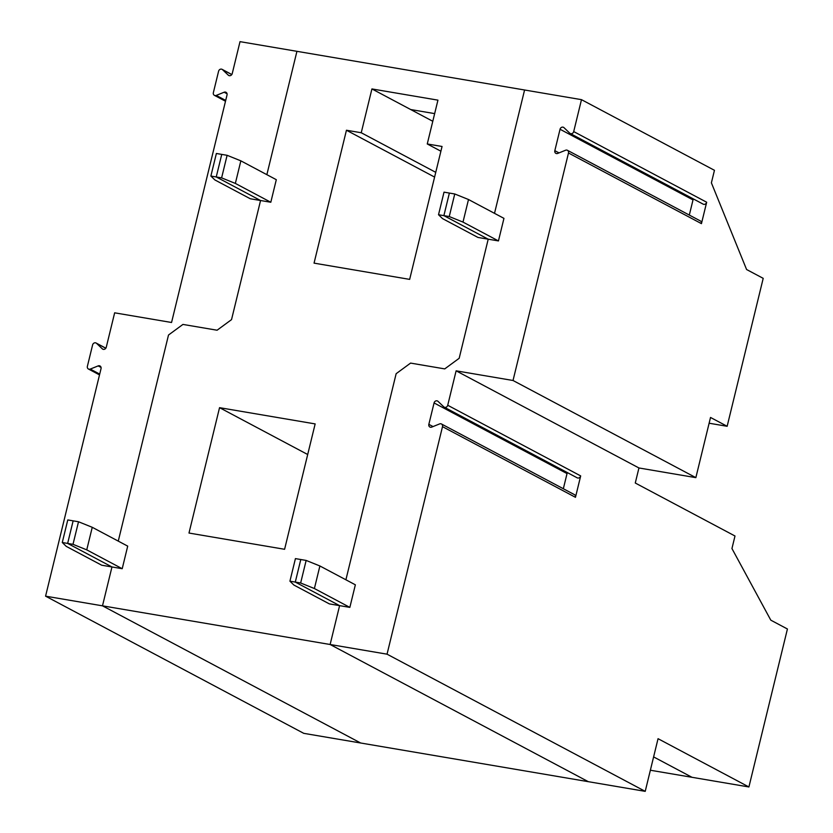 <?xml version="1.0" encoding="UTF-8"?>
<svg xmlns="http://www.w3.org/2000/svg" width="833" height="833" viewBox="0 0 833 833"><rect width="100%" height="100%" fill="white"/><g stroke="black" fill="none" stroke-linecap="round" stroke-linejoin="round"><path stroke-width="1.25" d="M122.212 568.71L86.747 549.863L73.002 544.324L67.64 543.418L111.966 566.961L122.212 568.71L127.709 546.136L92.255 527.299L78.51 521.76L73.137 520.844L67.64 543.418L62.277 542.502L66.265 546.386L101.72 565.222L111.966 566.961L102.49 605.83L360.658 743.005L303.753 733.342L45.576 596.168L101.032 368.655A2.603 2.28 118 0 0 98.148 365.906L101.064 367.447M225.493 101.23L214.414 95.347A2.603 2.28 118 0 0 216.247 95.41L224.139 92.224A2.603 2.28 118 0 1 227.024 94.983L171.556 322.486L114.652 312.823L106.26 347.257A2.603 2.28 -62 0 1 102.313 348.84L96.545 343.342L105.791 348.256M709.122 423.226L727.147 426.288L710.528 417.458L695.857 477.642L638.942 467.969L635.277 483.015L734.998 536.004L731.947 548.541L770.806 620.168L787.424 628.998L748.909 786.966L658.049 738.694L645.221 791.35L588.306 781.677L330.128 644.503L102.49 605.83L111.966 566.961L67.64 543.418L73.137 520.844L67.775 519.938L62.277 542.502M229.252 75.678L228.294 75.168A2.603 2.28 -62 0 0 232.24 73.575L240.019 41.65L296.933 51.323L266.862 174.67L296.933 51.323L524.582 89.995L494.51 213.342L524.582 89.995L581.486 99.658L714.454 170.307L711.392 182.844L746.587 269.517L763.205 278.347L727.147 426.288M98.148 365.906L90.266 369.081A2.603 2.28 118 0 1 87.382 366.333L92.598 344.935A2.603 2.28 118 0 1 96.545 343.342M231.824 74.522L222.078 69.337A2.603 2.28 118 0 0 218.579 71.253L213.363 92.661A2.603 2.28 118 0 0 214.414 95.347M227.107 155.302L240.852 160.842L235.354 183.416L221.609 177.877L227.107 155.302L221.745 154.397L216.236 176.96L260.562 200.514L250.317 198.775L214.862 179.928L210.874 176.055L216.382 153.48L221.745 154.397L216.236 176.96L210.874 176.055M645.221 791.35L387.043 654.176L330.128 644.503L588.306 781.677L360.658 743.005L102.49 605.83L45.576 596.168M221.609 177.877L216.236 176.96L260.562 200.514L231.532 319.622L217.09 330.222L182.937 324.422L168.505 335.022L118.265 541.117L168.505 335.022L182.937 324.422L217.09 330.222L231.532 319.622L260.562 200.514L270.808 202.252L276.306 179.689L240.852 160.842M228.294 75.168L222.526 69.66L231.782 74.585M449.247 216.549L454.756 193.974L449.383 193.069L443.885 215.632L488.211 239.186L459.17 358.294L444.739 368.894L410.586 363.094L396.144 373.694L345.903 579.789L396.144 373.694L410.586 363.094L444.739 368.894L459.17 358.294L488.211 239.186L443.885 215.632L449.383 193.069L444.02 192.152L438.522 214.727L442.51 218.6L477.965 237.447L498.446 240.924L462.992 222.088L449.247 216.549L438.522 214.727M695.857 477.642L513.024 380.494L456.12 370.831L638.942 467.969M748.909 786.966L692.004 777.304L653.613 756.905L692.004 777.304L650.365 770.233M447.727 405.265A2.603 2.28 -62 0 1 443.781 406.848L438.012 401.35A2.603 2.28 118 0 0 434.066 402.943L428.849 424.341A2.603 2.28 118 0 0 431.733 427.1L439.616 423.914A2.603 2.28 118 0 1 441.448 423.976L574.416 494.625A2.603 2.28 118 0 1 575.468 497.311L580.684 475.914L447.727 405.265L456.12 370.831M387.043 654.176L442.5 426.663L575.468 497.311M434.066 402.943L567.034 473.592L563.337 488.742M441.448 423.976A2.603 2.28 118 0 1 442.5 426.663M444.228 407.17L577.186 477.819A2.603 2.28 -62 0 0 580.684 475.914M567.034 473.592A2.603 2.28 118 0 1 567.45 472.644M462.992 222.088L468.5 199.514L503.955 218.361L498.446 240.924M454.756 193.974L468.5 199.514M349.85 607.382L355.358 584.808L319.893 565.971L306.148 560.432L295.423 558.61L289.926 581.174L293.903 585.058L329.368 603.894L349.85 607.382L314.395 588.535L300.651 582.996L295.288 582.09L300.786 559.516L295.288 582.09L289.926 581.174M300.651 582.996L306.148 560.432M339.604 605.633L295.288 582.09L339.604 605.633L330.128 644.503L339.604 605.633M314.395 588.535L319.893 565.971M554.83 150.669A2.603 2.28 118 0 0 557.714 153.418L565.607 150.232A2.603 2.28 -62 0 1 567.429 150.304L700.397 220.953A2.603 2.28 -62 0 1 701.448 223.64L706.676 202.232A2.603 2.28 118 0 1 703.177 204.147L570.209 133.499A2.603 2.28 118 0 1 569.762 133.176L563.993 127.668A2.603 2.28 118 0 0 560.047 129.261L554.83 150.669L559.016 152.897M560.047 129.261L693.014 199.91L689.318 215.06M513.024 380.494L568.491 152.991A2.603 2.28 -62 0 0 567.429 150.304M581.486 99.658L573.708 131.583A2.603 2.28 118 0 1 570.209 133.499M693.014 199.91A2.603 2.28 118 0 1 693.431 198.972M86.747 549.863L92.255 527.299M235.354 183.416L270.808 202.252M371.924 88.933L361.241 132.749L346.445 130.24L314.051 263.134L409.659 279.378L442.052 146.473L427.256 143.963L437.939 100.147L371.924 88.933L432.785 121.274M440.896 151.21L427.256 143.963M434.659 113.611L410.7 109.54M361.241 132.749L435.753 172.337M346.445 130.24L434.597 177.075M284.594 549.291L315.155 423.914L219.548 407.67L188.987 533.047L284.594 549.291M219.548 407.67L307.7 454.516M73.002 544.324L78.51 521.76M103.271 349.35L102.313 348.84M224.139 92.224L227.045 93.775M216.247 95.41L225.691 100.429M90.266 369.081L99.71 374.1M428.849 424.341L433.035 426.569M701.448 223.64L568.491 152.991M573.708 131.583L706.676 202.232M105.843 348.194L96.097 343.019M99.512 374.912L88.433 369.019"/></g></svg>
